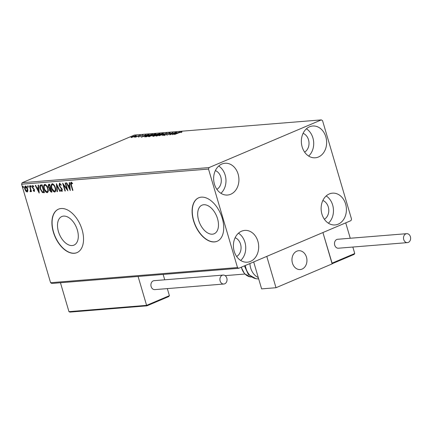 <?xml version="1.0" encoding="UTF-8"?>
<svg xmlns="http://www.w3.org/2000/svg" width="432" height="432" viewBox="0 0 432 432"><rect width="100%" height="100%" fill="white"/><g stroke="black" fill="none" stroke-linecap="round" stroke-linejoin="round"><path stroke-width="0.65" d="M217.544 218.695A15.541 9.18 -113 0 0 202.009 205.157A15.541 9.18 -113 0 0 198.623 220.228A15.541 9.18 -113 0 0 214.159 233.766A15.541 9.18 -113 0 0 217.544 218.695M77.36 230.056A15.541 9.18 -113 0 0 61.825 216.518A15.541 9.18 -113 0 0 58.439 231.59A15.541 9.18 -113 0 0 73.975 245.128A15.541 9.18 -113 0 0 77.36 230.056M82.102 229.732A23.62 13.948 -113 0 0 58.493 209.158A23.62 13.948 -113 0 0 53.347 232.065A23.62 13.948 -113 0 0 76.955 252.639A23.62 13.948 -113 0 0 82.102 229.732M58.579 209.12A23.62 13.948 -113 0 0 53.525 231.989A23.62 13.948 -113 0 0 77.047 252.601M222.286 218.371A23.62 13.948 -113 0 0 198.677 197.797A23.62 13.948 -113 0 0 193.531 220.703A23.62 13.948 -113 0 0 217.139 241.277A23.62 13.948 -113 0 0 222.286 218.371M198.763 197.759A23.62 13.948 -113 0 0 193.703 220.628A23.62 13.948 -113 0 0 217.226 241.24M234.203 251.332A15.946 12.625 -94.6 0 1 244.755 230.407A15.946 12.625 -94.6 0 1 257.888 241.272A15.946 12.625 -94.6 0 1 247.331 262.192A15.946 12.625 -94.6 0 1 234.203 251.332M238.469 233.194A15.946 12.625 -94.6 0 1 244.944 242.32A15.946 12.625 -94.6 0 1 240.678 260.453M302.157 146.923A15.946 12.625 -94.6 0 1 312.714 126.004A15.946 12.625 -94.6 0 1 325.841 136.868A15.946 12.625 -94.6 0 1 315.29 157.788A15.946 12.625 -94.6 0 1 302.157 146.923M306.423 128.79A15.946 12.625 -94.6 0 1 312.903 137.916A15.946 12.625 -94.6 0 1 308.637 156.049M321.921 214.078A15.946 12.625 -94.6 0 1 332.478 193.158A15.946 12.625 -94.6 0 1 345.605 204.017A15.946 12.625 -94.6 0 1 335.054 224.942A15.946 12.625 -94.6 0 1 321.921 214.078M326.187 195.944A15.946 12.625 -94.6 0 1 332.667 205.07A15.946 12.625 -94.6 0 1 328.401 223.204M214.439 184.178A15.946 12.625 -94.6 0 1 224.991 163.258A15.946 12.625 -94.6 0 1 238.124 174.118A15.946 12.625 -94.6 0 1 227.567 195.037A15.946 12.625 -94.6 0 1 214.439 184.178M218.705 166.045A15.946 12.625 -94.6 0 1 225.18 175.171A15.946 12.625 -94.6 0 1 220.914 193.304M215.357 170.602A10.039 7.949 -94.6 0 1 220.795 177.028A10.039 7.949 -94.6 0 1 216.875 189.346M322.844 200.502A10.039 7.949 -94.6 0 1 328.282 206.928A10.039 7.949 -94.6 0 1 324.362 219.245M303.08 133.348A10.039 7.949 -94.6 0 1 308.518 139.779A10.039 7.949 -94.6 0 1 304.598 152.091M235.121 237.751A10.039 7.949 -94.6 0 1 240.559 244.183A10.039 7.949 -94.6 0 1 236.639 256.495M136.026 135.869L135.913 135.497C136.604 135.535 136.307 135.821 135.027 136.361L131.269 137.468L130.966 137.241L136.339 135.556M140.222 135.173L135.734 137.079L134.455 137.16L140.222 135.173M138.343 136.895L143.057 134.919L138.294 136.901M138.845 136.501L138.904 136.793M144.666 136.847L146.459 135.697L152.545 134.174L146.405 136.782L144.601 136.787M153.176 136.237C152.458 136.274 152.577 136.091 153.538 135.68L156.092 134.487L160.029 133.569L153.889 136.177L152.685 136.199M166.806 133.018L162.275 135.497L165.289 133.65L158.987 135.761L166.806 133.018M175.581 132.311L169.825 134.887L171.887 133.142L166.919 135.119L173.065 132.511L171.013 134.249L175.613 132.43M179.005 132.737L174.533 134.503L178.681 132.743L181.753 131.755L181.996 131.976L179.005 132.737M181.834 132.03L181.753 131.755L181.996 131.976M321.338 119.891L209.056 167.573L208.51 169.069L237.497 267.559L238.702 268.304L350.984 220.622L351.535 219.127L322.547 120.641L321.338 119.891L134.433 135.043L22.145 182.725L209.056 167.573M172.276 134.687L176.742 132.214L175.711 132.975L177.125 132.862L180.031 131.949L172.276 134.687M170.24 132.986L170.154 132.694L169.943 133.175L167.805 133.461L166.007 134.757L163.674 135.437L163.739 135.076L165.591 134.8L167.427 133.488L170.154 132.694L169.943 133.175M169.317 133.331L169.549 132.959M163.674 135.437L163.739 135.076L163.841 135.416M164.419 134.892L164.349 135.313M156.465 136.021C155.515 135.972 155.936 135.567 157.734 134.811L162.891 133.283C163.82 133.342 163.399 133.742 161.633 134.487L155.893 135.934M162.751 133.763L162.891 133.283L163.447 133.369M148.981 136.631C148.03 136.577 148.451 136.172 150.25 135.416L155.407 133.888C156.335 133.947 155.914 134.347 154.148 135.092L148.408 136.544M155.266 134.368L155.407 133.888L155.963 133.974M141.183 137.209L145.643 134.735L144.612 135.497L148.932 134.471L141.183 137.209M238.702 268.304L51.791 283.451L50.587 282.706L237.497 267.559M27.896 190.993L27.135 192.024L25.812 191.165L24.84 189.162C24.349 187.537 24.532 186.516 25.391 186.1C26.444 186.359 27.211 187.304 27.675 188.93L27.896 190.993M27.346 191.975L26.163 191.014L25.812 191.165M30.316 191.047L30.505 189.767L29.419 185.873L29.808 185.841L31.493 191.57L31.104 191.597L30.856 190.755L30.461 191.754L30.11 191.581L30.116 190.96L30.418 191.003M33.971 190.75L33.874 189.437L32.2 187.24L32.53 185.517L33.556 186.23L33.491 186.781L32.778 186.219L32.578 187.18L34.501 189.891L34.204 191.452L33.215 190.696L33.302 190.188L33.971 190.75L34.387 190.582L34.074 190.706M33.842 186.629L32.994 186.127M40.959 184.939L42.131 184.842L44.437 192.677L42.39 192.553L40.154 188.914C39.431 186.656 39.701 185.333 40.959 184.939L40.478 185.047M49.615 184.237L51.921 192.073L51.208 192.132L49.475 190.28L49.459 188.579L48.076 186.64L48.605 184.318L49.615 184.237M56.387 183.686L60.307 191.392L59.886 191.425L56.911 185.582L57.44 191.624L57.013 191.657L56.387 183.686M65.162 182.979L65.551 182.947L67.856 190.782L63.617 185.139L65.34 190.982L64.951 191.014L62.645 183.179L66.879 188.806L65.162 182.979M72.668 183.584L71.998 183.033L71.361 183.092L71.415 185.155L72.949 190.366L72.565 190.399L71.005 185.107C70.432 183.697 70.47 182.758 71.118 182.288L72.338 183.114L72.317 183.735L71.28 183.114L71.577 183.001M208.51 169.069L21.6 184.216L50.587 282.706M70.308 190.582L66.323 182.882L66.744 182.849L68.002 185.317L69.412 185.204L69.19 182.65L69.611 182.617L70.308 190.582M61.306 185.123L60.134 183.881L59.47 185.414L62.278 189.567L61.916 191.468L60.556 190.22L60.718 189.713L61.684 190.663L61.9 189.632L59.081 185.436L59.519 183.227L61.155 184.847L60.955 185.274L59.929 183.967M55.399 187.742C56.09 189.977 55.858 191.414 54.713 192.051C53.239 191.678 52.18 190.355 51.543 188.093C50.857 185.857 51.095 184.432 52.256 183.816C53.714 184.205 54.761 185.512 55.399 187.742M54.977 191.986L52.218 188.887M51.97 183.886L52.256 183.816M47.92 188.352C48.605 190.582 48.373 192.019 47.228 192.656C45.754 192.283 44.696 190.966 44.059 188.703C43.373 186.467 43.61 185.042 44.771 184.426C46.229 184.81 47.277 186.116 47.92 188.352M47.493 192.591L44.734 189.491M44.491 184.491L44.771 184.426M39.209 193.104L35.224 185.404L35.645 185.371L36.904 187.839L38.318 187.726L38.097 185.171L38.518 185.139L39.209 193.104M31.196 186.295L31.066 186.975L30.548 186.349L30.683 185.668L31.196 186.295M28.226 186.538L28.096 187.218L27.583 186.586L27.713 185.911L28.226 186.538M23.387 186.926L23.258 187.607L22.745 186.98L22.874 186.3L23.387 186.926M21.6 184.216L22.145 182.725M71.469 182.142C70.821 182.612 70.783 183.551 71.356 184.961L72.916 190.247L72.565 190.399M71.998 183.033L71.647 183.184M70.232 189.729L66.733 182.849M69.552 182.623L69.763 185.053L69.412 185.204M69.719 188.692L70.07 188.546L69.838 185.873L68.402 186.106L69.719 188.692L69.487 186.019L68.402 186.106M69.838 185.873L69.487 186.019M67.603 189.934L63.968 184.993L63.617 185.139M63.239 183.865L65.302 190.868L64.951 191.014M65.545 182.947L67.23 188.654L66.879 188.806M62.267 191.317L60.907 190.069L60.556 190.22M62.035 190.512L62.251 189.481L61.9 189.632M62.251 189.481L61.722 188.487L61.371 188.638M61.722 188.487L61.015 187.747L60.664 187.898M61.015 187.747L59.627 185.825M59.459 185.377L59.081 185.436M59.432 185.285L59.87 183.082M56.911 185.582L57.262 185.431L60.237 191.279L59.886 191.425M57.429 191.506L57.013 191.657M57.364 191.511L56.749 184.399M55.048 186.732L52.861 184.469L52.51 184.621C51.565 185.112 51.37 186.257 51.926 188.066L51.543 188.093M51.894 187.947C51.208 185.711 51.446 184.286 52.607 183.67M52.861 184.469L52.51 184.621C53.671 184.939 54.508 185.992 55.015 187.78L55.361 187.618M54.832 191.095L54.459 191.246C55.382 190.728 55.566 189.572 55.015 187.78M54.81 191.101C55.733 190.582 55.917 189.427 55.366 187.628M51.926 188.066C52.439 189.859 53.282 190.917 54.459 191.246M51.883 191.954L49.826 190.134L49.475 190.28M49.858 190.237L50.895 191.333L51.646 191.149L50.906 188.638L50.36 188.806L49.858 190.237L49.81 188.428L49.459 188.579M49.81 188.428L48.632 187.061M48.46 186.608L49.48 187.958L50.668 187.834L49.815 184.923L49.021 185.107L48.46 186.608L48.076 186.64M48.427 186.489L48.956 184.172M49.372 184.961L49.815 184.923M50.711 188.654L50.252 188.816M50.906 188.638L50.404 188.719M51.295 191.3L50.555 188.789M50.323 187.985L49.464 185.074M47.563 187.342L45.376 185.08L45.025 185.225C44.08 185.717 43.886 186.867 44.447 188.671L44.059 188.703M44.41 188.552C43.724 186.316 43.961 184.891 45.122 184.275M45.376 185.08L45.025 185.225C46.192 185.549 47.023 186.602 47.531 188.384L47.876 188.228M47.347 191.705L46.975 191.857C47.898 191.338 48.082 190.177 47.531 188.384M47.326 191.705C48.249 191.187 48.433 190.031 47.882 188.233M44.447 188.671C44.955 190.463 45.797 191.527 46.975 191.857M44.399 192.559L42.39 192.553M42.741 192.407L40.824 189.702M40.57 188.962L40.154 188.914M40.505 188.762L40.662 184.988M43.81 191.905L41.98 185.679L40.586 185.998L40.543 188.881L42.379 191.797L44.161 191.759L42.331 185.528L40.937 185.846M40.586 185.998L40.991 185.803M42.331 185.528L41.98 185.679M39.134 192.251L35.635 185.371M38.459 185.139L38.669 187.574L38.318 187.726M38.621 191.214L38.972 191.068L38.74 188.39L37.303 188.627L38.621 191.214L38.389 188.541L37.303 188.627M38.74 188.39L38.389 188.541M34.555 191.3L33.566 190.55L33.215 190.696M34.322 190.598L34.474 189.799L34.123 189.95M34.474 189.799L34.225 189.286L33.874 189.437M34.225 189.286L32.94 187.963L32.589 188.114M32.94 187.963L32.551 187.088L32.2 187.24M32.578 187.169L32.881 185.371M31.417 186.824L30.899 186.197L30.548 186.349M30.899 186.197L31.034 185.522M30.856 190.755L31.207 190.609L31.455 191.452L31.104 191.597M30.812 191.603L30.11 191.581M30.461 191.435L30.461 190.993M30.667 190.895L30.856 189.621L30.505 189.767M30.856 189.621L29.808 185.841M28.447 187.067L27.934 186.44L27.583 186.586M27.934 186.44L28.064 185.76M26.163 191.014L25.488 189.842M27.319 187.969L25.947 186.651L25.596 186.802L25.223 189.124L24.84 189.162M25.191 189.011C24.7 187.385 24.883 186.365 25.742 185.949M25.947 186.651L25.672 186.77M25.223 189.124L26.93 191.322L27.421 191.138L27.616 188.725M27.637 188.806L27.286 188.957L25.445 186.84L25.796 186.689M26.93 191.322L27.286 188.957M23.609 187.461L23.096 186.829L22.745 186.98M23.096 186.829L23.225 186.154M175.246 133.229L173.729 134.06L176.326 133.142L175.246 133.229M171.979 133.456L171.887 133.142M166.379 134.584L166.282 134.26M156.33 136.031L156.692 135.815M158.117 134.779C156.692 135.378 156.346 135.702 157.081 135.756L161.244 134.519C162.659 133.92 163.004 133.601 162.275 133.547L158.117 134.779M156.784 136.129L156.649 135.68L157.129 135.923M162.842 134.066L162.275 133.547M155.45 135.535L156.227 134.935M159.116 133.958L159.025 133.65M153.938 135.648L153.733 135.972L154.132 135.94L156.103 135.103L153.938 135.648L153.792 136.183M156.535 134.854L159.014 133.866L156.481 134.455L155.99 134.87L156.589 135.032M148.846 136.636L149.207 136.42M150.633 135.389C149.207 135.983 148.862 136.312 149.596 136.361L153.76 135.124C155.174 134.53 155.52 134.206 154.791 134.158L150.633 135.389M149.299 136.733L149.164 136.285L149.645 136.534M155.358 134.671L154.791 134.158M145.087 136.879L145.422 136.69M146.648 136.55L151.529 134.476L146.842 135.664L145.454 136.588L146.686 136.663M144.148 135.751L142.63 136.582L145.233 135.659L144.148 135.751M140.497 136.231L140.373 135.821M132.575 136.561L131.825 137.236L134.644 136.393L135.367 135.729L132.575 136.561M131.679 137.641L131.544 137.192L131.863 137.381M135.788 136.226L135.367 135.729M292.437 263.11A9.45 7.479 -94.6 0 1 298.696 250.717A9.45 7.479 -94.6 0 1 306.472 257.153A9.45 7.479 -94.6 0 1 300.218 269.546A9.45 7.479 -94.6 0 1 292.437 263.11M332.235 263.693L354.17 254.389L332.235 263.693L322.915 232.54L332.138 263.882L275.999 287.723L261.619 288.884L253.687 261.938M350.255 238.248L345.724 222.858L266.776 256.381L275.999 287.723M303.248 268.45A9.45 7.479 85.4 0 0 306.58 257.542A9.45 7.479 85.4 0 0 298.696 250.717A9.45 7.479 85.4 0 0 295.666 251.813A9.45 7.479 85.4 0 0 292.329 262.721A9.45 7.479 85.4 0 0 300.218 269.546A9.45 7.479 85.4 0 0 303.248 268.45M353.986 254.453L354.748 253.525L352.841 247.045M169.403 295.672L168.647 296.6L146.891 305.84L146.599 305.359L169.403 295.672L167.324 288.608M164.738 279.812L163.15 274.428M146.891 305.84L69.865 312.109L68.958 311.65L146.599 305.359L138.094 276.458M68.958 311.65L60.453 282.749M146.869 305.867L168.647 296.6M258.282 277.544A15.352 12.155 -94.6 0 1 249.917 263.542M403.731 239.56A4.487 3.553 85.4 0 0 407.43 242.622A4.487 3.553 85.4 0 0 410.4 236.731A4.487 3.553 85.4 0 0 406.706 233.674A4.487 3.553 85.4 0 0 403.731 239.56M406.706 233.674L337.689 239.269A4.487 3.553 85.4 0 0 334.719 245.155A4.487 3.553 85.4 0 0 338.418 248.211L407.43 242.622M224.732 283.808A4.487 3.553 85.4 0 0 226.946 278.694A4.487 3.553 85.4 0 0 223.117 275.081A4.487 3.553 85.4 0 0 222.226 275.297A4.487 3.553 85.4 0 0 220.012 280.411A4.487 3.553 85.4 0 0 223.841 284.024A4.487 3.553 85.4 0 0 224.732 283.808M223.117 275.081L154.1 280.67A4.487 3.553 85.4 0 0 153.214 280.892A4.487 3.553 85.4 0 0 151 286.006A4.487 3.553 85.4 0 0 154.829 289.618L223.841 284.024M71.356 184.961L71.005 185.107M51.559 191.981L51.208 192.132M44.026 192.591L43.675 192.742M41.915 185.566L41.564 185.711M33.664 188.73L33.313 188.876M30.337 187.65L29.986 187.796M331.943 263.207L354.748 253.525M245.36 265.48A15.352 12.155 85.4 0 0 256.441 278.775A15.352 12.155 85.4 0 0 258.617 278.845L256.052 278.764L248.33 274.444L244.426 265.874M241.391 267.165A12.992 10.287 85.4 0 0 250.501 276.923A12.992 10.287 85.4 0 0 251.327 277.004M181.332 132.089L181.462 132.538M169.727 132.991L169.857 133.439M164.138 135.14L164.273 135.589M153.43 135.945L153.56 136.393M138.742 136.636L138.872 137.084M142.706 135.178L142.835 135.626M140.962 135.81L141.091 136.258M244.841 274.039L225.094 275.638M251.332 277.004L250.403 276.923L244.588 273.78L241.164 267.257"/></g></svg>
